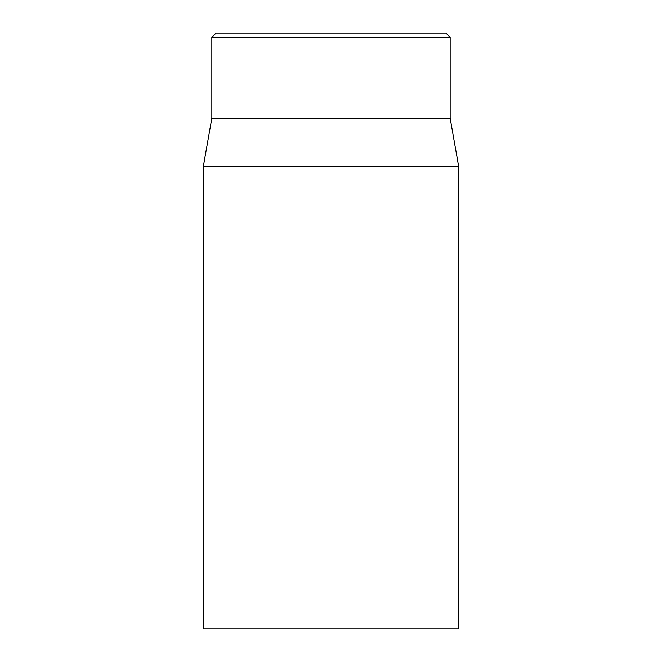 <?xml version="1.0" encoding="UTF-8"?>
<svg xmlns="http://www.w3.org/2000/svg" width="662" height="662" viewBox="0 0 662 662"><rect width="100%" height="100%" fill="white"/><g stroke="black" fill="none" stroke-linecap="round" stroke-linejoin="round"><path stroke-width="0.99" d="M445.907 33.1L216.093 33.1L211.84 37.353L450.16 37.353L445.907 33.1M203.325 166.485L203.325 628.9L458.675 628.9L458.675 166.485L203.325 166.485L211.84 118.217L450.16 118.217L450.16 37.353M211.84 118.217L211.84 37.353M450.16 118.217L458.675 166.485"/></g></svg>

